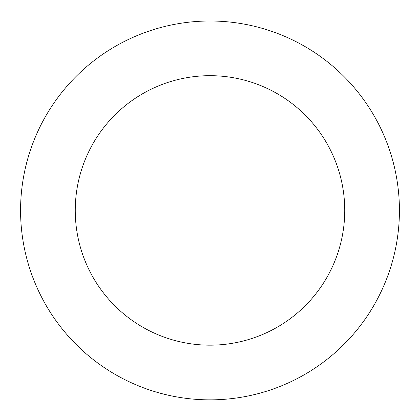 <?xml version="1.0" encoding="UTF-8"?>
<svg xmlns="http://www.w3.org/2000/svg" width="420" height="420" viewBox="0 0 420 420"><rect width="100%" height="100%" fill="white"/><g stroke="black" fill="none" stroke-linecap="round" stroke-linejoin="round"><path stroke-width="0.63" d="M227.971 21.856A189.425 189.425 0 0 0 37.706 289.154A189.425 189.425 0 0 0 364.324 320.276A189.425 189.425 0 0 0 227.971 21.856M222.784 76.293A134.747 134.747 0 0 0 87.444 266.427A134.747 134.747 0 0 0 319.772 288.566A134.747 134.747 0 0 0 222.784 76.293"/></g></svg>
